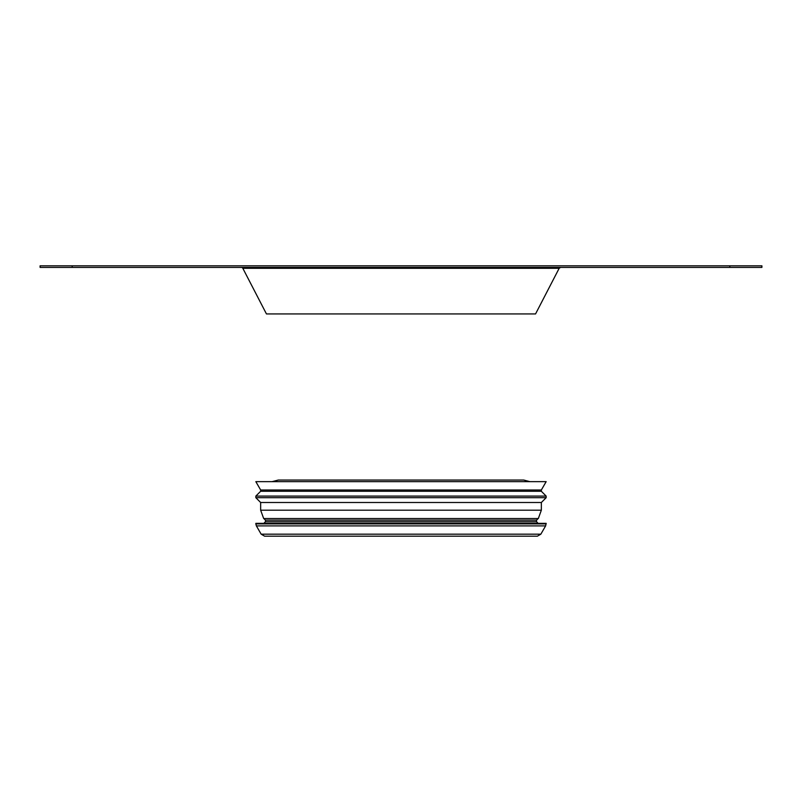 <?xml version="1.0" encoding="UTF-8"?>
<svg xmlns="http://www.w3.org/2000/svg" width="802" height="802" viewBox="0 0 802 802"><rect width="100%" height="100%" fill="white"/><g stroke="black" fill="none" stroke-linecap="round" stroke-linejoin="round"><path stroke-width="1.2" d="M546.162 523.886L255.838 523.886L255.838 523.355L546.162 523.355L545.621 525.891L540.839 534.182L537.36 536.187L264.64 536.187L261.161 534.182L540.839 534.182M536.538 521.751L265.462 521.751L265.462 520.147L536.538 520.147L536.538 521.751L538.142 523.355M260.65 510.202L263.688 518.543L538.312 518.543L541.35 510.202L260.65 510.202L260.65 502.503L541.35 502.503L541.35 510.202M260.65 502.503L255.838 497.691L546.162 497.691L541.35 502.503M255.838 497.691L255.838 496.087L546.162 496.087L546.162 497.691M255.838 496.087L260.65 491.275L541.35 491.275L546.162 496.087M260.65 491.275L260.65 489.982L541.35 489.982L541.35 491.275M260.65 489.982L255.838 481.651L546.162 481.651L541.35 489.982M272.078 481.651L278.294 480.047L523.706 480.047L529.922 481.651M265.362 536.187L536.638 536.187M241.402 267.417A1.604 1.604 0 0 1 242.826 268.289L266.444 313.933L535.556 313.933L559.174 268.289L242.826 268.289M729.82 265.813L40.1 265.813L40.1 267.417L761.9 267.417L761.9 265.813L729.82 265.813L729.82 267.417M261.161 534.182L256.379 525.891L545.621 525.891M72.18 265.813L72.18 267.417M265.462 521.751L263.858 523.355M536.538 520.147L538.142 518.543M265.462 520.147L263.858 518.543M255.838 523.886L256.379 525.891M559.174 268.289L560.598 267.417"/></g></svg>
